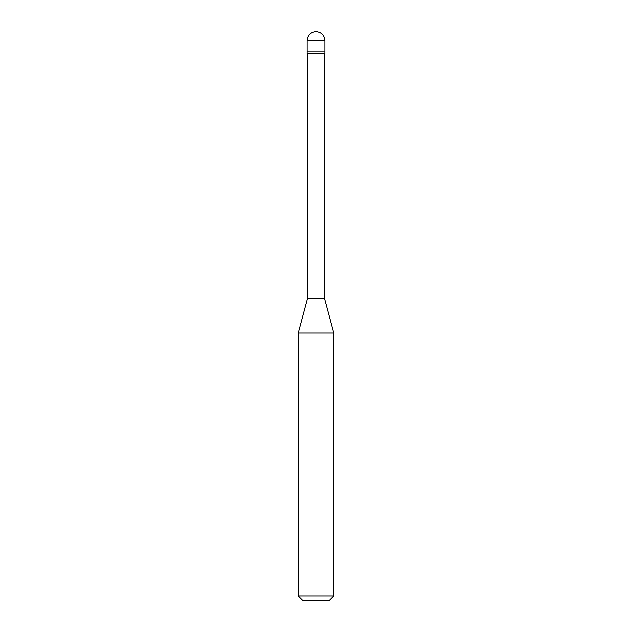 <?xml version="1.0" encoding="UTF-8"?>
<svg xmlns="http://www.w3.org/2000/svg" width="632" height="632" viewBox="0 0 632 632"><rect width="100%" height="100%" fill="white"/><g stroke="black" fill="none" stroke-linecap="round" stroke-linejoin="round"><path stroke-width="0.95" d="M307.113 51.042L324.887 51.042L324.887 40.488C324.319 35.131 321.356 32.169 316 31.6C310.644 32.169 307.681 35.131 307.113 40.488L307.113 51.042L307.113 40.488C307.681 35.131 310.644 32.169 316 31.6C321.356 32.169 324.319 35.131 324.887 40.488L307.113 40.488L324.887 40.488L324.887 51.042L307.113 51.042L307.113 53.815L307.113 51.042L324.887 51.042L307.113 51.042M302.665 600.4L329.335 600.4L333.775 595.96L333.775 333.048L324.445 298.225L324.445 53.815L324.445 298.225L307.555 298.225L298.225 333.048L298.225 595.96L302.665 600.4L298.225 595.96L298.225 333.048L307.555 298.225L307.555 53.815L307.555 298.225L324.445 298.225L333.775 333.048L298.225 333.048L333.775 333.048L333.775 595.96L298.225 595.96L333.775 595.96L329.335 600.4L302.665 600.4M324.887 53.815L324.887 51.042L324.887 53.815L307.113 53.815L324.887 53.815"/></g></svg>
